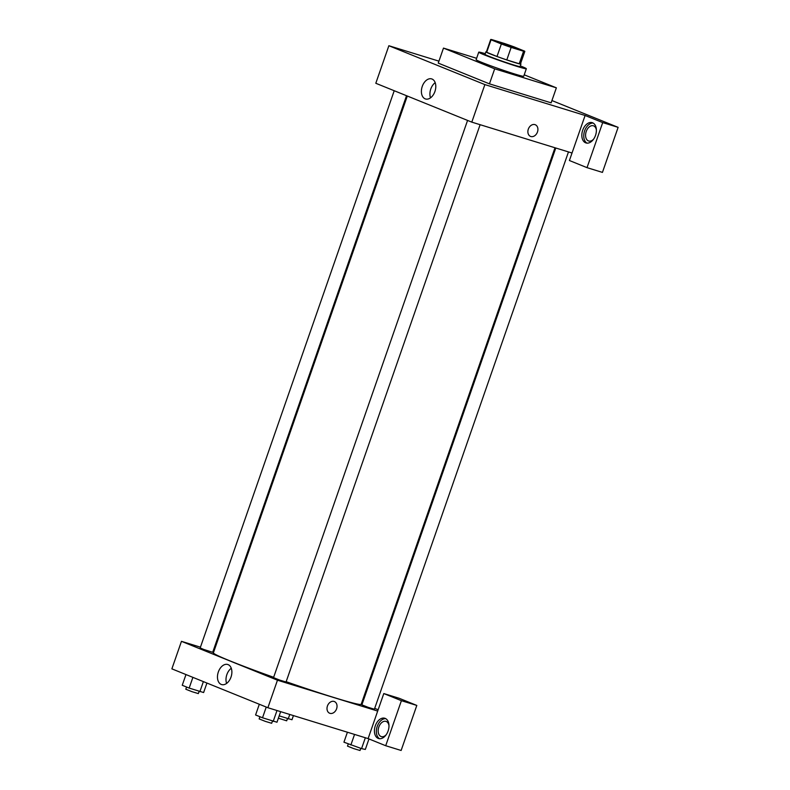 <?xml version="1.0" encoding="UTF-8"?>
<svg xmlns="http://www.w3.org/2000/svg" width="790" height="790" viewBox="0 0 790 790"><rect width="100%" height="100%" fill="white"/><g stroke="black" fill="none" stroke-linecap="round" stroke-linejoin="round"><path stroke-width="1.19" d="M499.764 42.206A13.262 0.563 -160.8 0 1 513.174 46.788A13.262 0.563 -160.8 0 1 520.294 49.8A13.262 0.563 -160.8 0 1 507.585 45.978A13.262 0.563 -160.8 0 1 495.241 41.08A13.262 0.563 -160.8 0 1 499.764 42.206M491.044 39.786L501.364 43.973A18.071 0.77 -160.8 0 0 511.15 47.41L523.582 51.241A18.071 0.77 -160.8 0 0 524.827 51.38A18.071 0.77 -160.8 0 0 524.491 51.093L514.171 46.916A18.071 0.77 -160.8 0 0 504.385 43.47L491.953 39.638A18.071 0.77 -160.8 0 0 490.709 39.5A18.071 0.77 -160.8 0 0 491.044 39.786L486.689 52.298L497.009 56.485L501.364 43.973M524.827 51.38L520.472 63.891A18.071 0.77 -160.8 0 1 519.227 63.753L523.582 51.241M497.009 56.485A18.071 0.77 -160.8 0 0 506.795 59.922L519.227 63.753M486.689 52.298A18.071 0.77 -160.8 0 1 486.354 52.012L490.709 39.5M486.413 51.844A18.565 0.79 19.2 0 0 485.88 51.844A18.565 0.79 19.2 0 0 503.151 58.697A18.565 0.79 19.2 0 0 520.946 64.059A18.565 0.79 19.2 0 0 520.531 63.723M520.946 64.059L520.077 66.567A18.565 0.79 -160.8 0 1 502.282 61.205A18.565 0.79 -160.8 0 1 485.011 54.352L485.88 51.844M506.795 59.922L511.15 47.41M520.314 65.876A25.201 1.067 -160.8 0 1 526.337 68.74A25.201 1.067 -160.8 0 1 502.183 61.462A25.201 1.067 -160.8 0 1 478.74 52.17A25.201 1.067 -160.8 0 1 485.248 53.671M526.337 68.74L523.721 76.255A25.201 1.067 -160.8 0 1 499.576 68.977A25.201 1.067 -160.8 0 1 476.133 59.675L478.74 52.17M524.224 74.813L556.367 87.828L494.688 68.829L443.486 48.101L476.607 58.302M556.367 87.828L551.134 102.838L489.454 83.849L438.253 63.111L443.486 48.101M489.454 83.849L494.688 68.829M438.944 61.156L388.868 45.731L484.872 84.599L585.104 115.478L569.412 160.518L587.019 167.648L602.701 122.598L618.126 127.348L551.933 100.557M602.701 122.598L585.104 115.478M592.599 122.796A10.606 6.893 107.1 0 1 595.601 135.11A10.606 6.893 107.1 0 1 585.982 142.941A10.606 6.893 107.1 0 1 582.526 130.775A10.606 6.893 107.1 0 1 592.233 122.657A10.606 6.893 107.1 0 1 592.599 122.796M593.162 123.072A10.606 6.893 -72.9 0 0 584.452 131.367A10.606 6.893 -72.9 0 0 586.98 143.128M593.596 139.159A7.959 5.165 107.1 0 1 588.698 140.995A7.959 5.165 107.1 0 1 586.101 131.871A7.959 5.165 107.1 0 1 593.379 125.788A7.959 5.165 107.1 0 1 596.391 130.064M587.019 167.648L602.434 172.398L618.126 127.348M528.312 129.155A6.3 4.779 -68 0 1 535.255 124.731A6.3 4.779 -68 0 1 537.328 132.364A6.3 4.779 -68 0 1 530.534 136.403A6.3 4.779 -68 0 1 528.312 129.155M388.868 45.731L375.803 83.276L471.798 122.134L484.872 84.599M471.798 122.134L572.029 153.013M530.524 136.403A6.3 4.779 112 0 0 537.328 132.364A6.3 4.779 112 0 0 535.255 124.731M425.148 98.839A10.487 6.814 107.1 0 1 422.176 86.653A10.487 6.814 107.1 0 1 431.686 78.911A10.487 6.814 107.1 0 1 435.102 90.949A10.487 6.814 107.1 0 1 425.504 98.967A10.487 6.814 107.1 0 1 425.148 98.839M435.191 82.674A10.487 6.814 -72.9 0 0 430.52 97.832M554.985 147.76L361.178 704.305A78.24 3.318 -160.8 0 1 286.148 681.691M273.646 677.287A78.24 3.318 -160.8 0 1 213.399 652.846L407.304 96.025M394.22 90.731L200.176 647.938L203.731 649.449L212.698 652.303L406.524 95.709M568.474 151.917L374.401 709.213L368.051 707.297L361.879 704.848L555.785 148.006M480.113 124.702L286.049 681.997L279.69 680.081L273.528 677.632L467.562 120.426M361.613 703.061L362.393 703.376M374.697 708.363L378.153 709.756M213.922 651.325L213.122 651.079M200.443 647.178L181.463 641.332L277.468 680.2L377.689 711.069L383.792 693.551L401.399 700.681L385.708 745.721L368.11 738.601L377.689 711.069M383.792 693.551L399.217 698.301L416.814 705.431L401.132 750.47L385.708 745.721M386.182 734.759A7.959 5.165 107.1 0 1 381.284 736.596A7.959 5.165 107.1 0 1 378.825 727.047A7.959 5.165 107.1 0 1 385.974 721.389A7.959 5.165 107.1 0 1 388.986 725.655M385.757 718.663A10.606 6.893 -72.9 0 0 377.047 726.958A10.606 6.893 -72.9 0 0 379.575 738.719M385.184 718.387A10.606 6.893 107.1 0 1 388.196 730.701A10.606 6.893 107.1 0 1 378.578 738.532A10.606 6.893 107.1 0 1 375.112 726.365A10.606 6.893 107.1 0 1 384.829 718.258A10.606 6.893 107.1 0 1 385.184 718.387M401.399 700.681L416.814 705.431M181.463 641.332L171.874 668.854L267.879 707.721L368.11 738.601M231.006 677.089A10.487 6.814 107.1 0 1 221.585 684.555A10.487 6.814 107.1 0 1 218.159 672.517A10.487 6.814 107.1 0 1 227.757 664.499A10.487 6.814 107.1 0 1 231.006 677.089M267.879 707.721L277.468 680.2M231.273 668.261A10.487 6.814 -72.9 0 0 226.602 683.419M327.445 705.983A6.3 4.779 -68 0 1 334.387 701.55A6.3 4.779 -68 0 1 336.451 709.183A6.3 4.779 -68 0 1 329.657 713.232A6.3 4.779 -68 0 1 327.445 705.983M329.657 713.232A6.3 4.779 112 0 0 336.451 709.183A6.3 4.779 112 0 0 334.387 701.55M185.976 674.561L182.243 685.276L189.166 688.08L203.623 692.534L206.931 683.044M199.86 691.714L203.376 681.612M189.166 688.08L192.898 677.366M199.07 691.448L198.32 693.59L191.97 691.675L185.798 689.226L186.568 687.033M259.318 704.255L255.585 714.97L262.517 717.774L276.974 722.228L280.647 711.652M273.202 721.408L276.994 710.526M262.517 717.774L266.25 707.06M272.412 721.142L271.671 723.285L265.312 721.369L259.14 718.92L259.91 716.727M279.186 715.868L291.974 719.749L293.426 715.592M288.212 718.93L289.772 714.466M287.422 718.663L286.671 720.806L278.376 718.199M347.412 732.221L343.936 742.185L361.563 748.624L365.326 749.443L368.979 738.946M361.563 748.624L365.345 737.742M350.869 744.99L354.552 734.424M360.773 748.357L360.023 750.5L353.663 748.584L347.501 746.135L348.262 743.943"/></g></svg>
